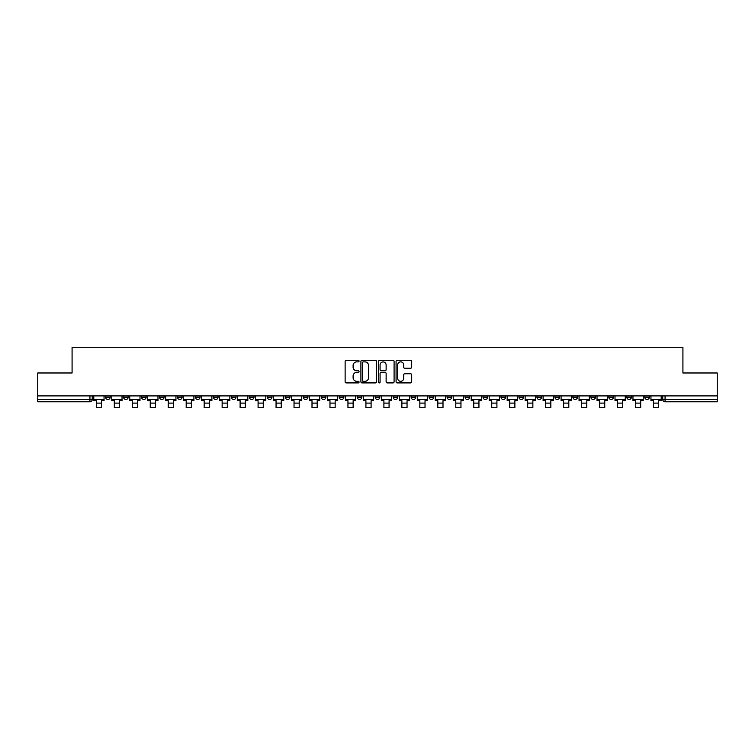 <?xml version="1.0" encoding="UTF-8"?>
<svg xmlns="http://www.w3.org/2000/svg" width="755" height="755" viewBox="0 0 755 755"><rect width="100%" height="100%" fill="white"/><g stroke="black" fill="none" stroke-linecap="round" stroke-linejoin="round"><path stroke-width="1.13" d="M359.069 361.079A0.793 0.793 0 0 0 358.276 360.286L346.262 360.286A1.132 1.132 0 0 0 345.129 361.418L345.129 381.775A1.132 1.132 0 0 0 346.262 382.908L358.276 382.908A0.793 0.793 0 0 0 359.069 382.115A0.793 0.793 0 0 0 358.276 381.322L356.719 381.322A3.615 3.615 0 0 1 353.104 377.698L353.104 376.009A3.615 3.615 0 0 1 356.719 372.385L358.276 372.385A0.793 0.793 0 0 0 359.069 371.592A0.793 0.793 0 0 0 358.276 370.799L356.719 370.799A3.615 3.615 0 0 1 353.104 367.185L353.104 365.486A3.615 3.615 0 0 1 356.719 361.871L358.276 361.871A0.793 0.793 0 0 0 359.069 361.079M590.863 395.903L590.863 397.168L595.478 397.168A2.303 2.303 0 0 1 593.166 399.48A2.303 2.303 0 0 1 590.863 397.168L590.863 395.903M572.894 395.903L572.894 397.168L577.499 397.168A2.303 2.303 0 0 1 575.197 399.48A2.303 2.303 0 0 1 572.894 397.168L572.894 395.903M465.061 395.903L465.061 397.168L469.667 397.168A2.303 2.303 0 0 1 467.364 399.48A2.303 2.303 0 0 1 465.061 397.168L465.061 395.903M447.083 395.903L447.083 397.168L451.698 397.168A2.303 2.303 0 0 1 449.385 399.48A2.303 2.303 0 0 1 447.083 397.168L447.083 395.903M429.114 395.903L429.114 397.168L433.719 397.168A2.303 2.303 0 0 1 431.416 399.48A2.303 2.303 0 0 1 429.114 397.168L429.114 395.903M393.166 395.903L393.166 397.168L397.781 397.168A2.303 2.303 0 0 1 395.469 399.48A2.303 2.303 0 0 1 393.166 397.168L393.166 395.903M357.219 397.168L357.219 395.903L357.219 397.168A2.303 2.303 0 0 0 359.531 399.48A2.303 2.303 0 0 1 357.219 397.168L361.834 397.168A2.303 2.303 0 0 1 359.531 399.48A2.303 2.303 0 0 0 361.834 397.168L361.834 395.903L361.834 397.168M339.25 397.168L339.25 395.903L339.25 397.168A2.303 2.303 0 0 0 341.553 399.48A2.303 2.303 0 0 1 339.25 397.168L343.855 397.168A2.303 2.303 0 0 1 341.553 399.48M321.281 397.168L321.281 395.903L321.281 397.168A2.303 2.303 0 0 0 323.584 399.48A2.303 2.303 0 0 1 321.281 397.168L325.886 397.168A2.303 2.303 0 0 1 323.584 399.48A2.303 2.303 0 0 0 325.886 397.168L325.886 395.903L325.886 397.168M303.302 395.903L303.302 397.168L307.917 397.168A2.303 2.303 0 0 1 305.615 399.48A2.303 2.303 0 0 1 303.302 397.168L303.302 395.903M285.333 395.903L285.333 397.168L289.939 397.168A2.303 2.303 0 0 1 287.636 399.48A2.303 2.303 0 0 1 285.333 397.168L285.333 395.903M267.364 395.903L267.364 397.168L271.97 397.168A2.303 2.303 0 0 1 269.667 399.48A2.303 2.303 0 0 1 267.364 397.168L267.364 395.903M249.386 397.168L249.386 395.903L249.386 397.168A2.303 2.303 0 0 0 251.689 399.48A2.303 2.303 0 0 1 249.386 397.168L254.001 397.168A2.303 2.303 0 0 1 251.689 399.48M213.439 397.168L213.439 395.903L213.439 397.168A2.303 2.303 0 0 0 215.751 399.48A2.303 2.303 0 0 1 213.439 397.168L218.053 397.168A2.303 2.303 0 0 1 215.751 399.48A2.303 2.303 0 0 0 218.053 397.168L218.053 395.903L218.053 397.168M195.47 397.168L195.47 395.903L195.47 397.168A2.303 2.303 0 0 0 197.772 399.48A2.303 2.303 0 0 1 195.47 397.168L200.075 397.168A2.303 2.303 0 0 1 197.772 399.48A2.303 2.303 0 0 0 200.075 397.168L200.075 395.903L200.075 397.168M177.501 397.168L177.501 395.903L177.501 397.168A2.303 2.303 0 0 0 179.803 399.48A2.303 2.303 0 0 1 177.501 397.168L182.106 397.168A2.303 2.303 0 0 1 179.803 399.48A2.303 2.303 0 0 0 182.106 397.168L182.106 395.903L182.106 397.168M159.522 397.168L159.522 395.903L159.522 397.168A2.303 2.303 0 0 0 161.834 399.48A2.303 2.303 0 0 1 159.522 397.168L164.137 397.168A2.303 2.303 0 0 1 161.834 399.48M141.553 397.168L141.553 395.903L141.553 397.168A2.303 2.303 0 0 0 143.856 399.48A2.303 2.303 0 0 1 141.553 397.168L146.159 397.168A2.303 2.303 0 0 1 143.856 399.48A2.303 2.303 0 0 0 146.159 397.168L146.159 395.903L146.159 397.168M123.584 397.168L123.584 395.903L123.584 397.168A2.303 2.303 0 0 0 125.887 399.48A2.303 2.303 0 0 1 123.584 397.168L128.19 397.168A2.303 2.303 0 0 1 125.887 399.48A2.303 2.303 0 0 0 128.19 397.168L128.19 395.903L128.19 397.168M410.55 368.261A1.132 1.132 0 0 0 411.683 367.128L411.683 361.418A1.132 1.132 0 0 0 410.55 360.286L397.205 360.286A1.132 1.132 0 0 0 396.073 361.418L396.073 381.775A1.132 1.132 0 0 0 397.205 382.908L410.55 382.908A1.132 1.132 0 0 0 411.683 381.775L411.683 374.876A1.132 1.132 0 0 0 410.55 373.744L404.84 373.744A1.132 1.132 0 0 0 403.708 374.876L403.708 378.293A3.029 3.029 0 0 1 400.678 381.322A3.029 3.029 0 0 1 397.659 378.293L397.659 364.891A3.029 3.029 0 0 1 400.678 361.871A3.029 3.029 0 0 1 403.708 364.891L403.708 367.128A1.132 1.132 0 0 0 404.84 368.261L410.55 368.261M37.75 395.903L37.75 372.979L72.084 372.979L72.084 347.291L682.916 347.291L682.916 372.979L717.25 372.979L717.25 395.903L37.75 395.903L37.75 399.48L92.242 399.48L92.242 395.903L92.242 399.48A2.303 2.303 0 0 1 89.939 401.783L37.75 401.783L37.75 399.48M376.509 361.418A1.132 1.132 0 0 0 375.377 360.286L362.032 360.286A1.132 1.132 0 0 0 360.909 361.418L360.909 381.775A1.132 1.132 0 0 0 362.032 382.908L375.377 382.908A1.132 1.132 0 0 0 376.509 381.775L376.509 361.418M379.623 360.286L392.968 360.286A1.132 1.132 0 0 1 394.091 361.418L394.091 381.775A1.132 1.132 0 0 1 392.968 382.908L387.249 382.908A1.132 1.132 0 0 1 386.126 381.775L386.126 373.517A1.132 1.132 0 0 0 384.993 372.385L381.2 372.385A1.132 1.132 0 0 0 380.076 373.517L380.076 382.115A0.793 0.793 0 0 1 379.284 382.908A0.793 0.793 0 0 1 378.491 382.115L378.491 361.418A1.132 1.132 0 0 1 379.623 360.286M662.758 395.903L662.758 399.48L717.25 399.48L717.25 401.783L665.061 401.783A2.303 2.303 0 0 1 662.758 399.48A2.303 2.303 0 0 0 665.061 401.783L665.061 395.903M717.25 395.903L717.25 399.48M649.394 395.903L649.394 397.168A2.303 2.303 0 0 1 647.092 399.48A2.303 2.303 0 0 1 644.779 397.168A2.303 2.303 0 0 0 647.092 399.48M644.779 395.903L644.779 397.168L649.394 397.168M631.416 395.903L631.416 397.168A2.303 2.303 0 0 1 629.113 399.48A2.303 2.303 0 0 1 626.81 397.168L631.416 397.168M626.81 395.903L626.81 397.168M613.447 395.903L613.447 397.168A2.303 2.303 0 0 1 611.144 399.48A2.303 2.303 0 0 1 608.841 397.168L613.447 397.168M608.841 395.903L608.841 397.168M595.478 395.903L595.478 397.168M577.499 395.903L577.499 397.168L577.499 395.903M559.53 395.903L559.53 397.168A2.303 2.303 0 0 1 557.228 399.48A2.303 2.303 0 0 1 554.925 397.168L559.53 397.168M554.925 395.903L554.925 397.168M541.562 395.903L541.562 397.168A2.303 2.303 0 0 1 539.249 399.48A2.303 2.303 0 0 1 536.947 397.168L541.562 397.168M536.947 395.903L536.947 397.168M523.583 395.903L523.583 397.168A2.303 2.303 0 0 1 521.28 399.48A2.303 2.303 0 0 1 518.978 397.168L523.583 397.168M518.978 395.903L518.978 397.168M505.614 395.903L505.614 397.168A2.303 2.303 0 0 1 503.311 399.48A2.303 2.303 0 0 1 500.999 397.168L505.614 397.168M500.999 395.903L500.999 397.168M487.636 395.903L487.636 397.168A2.303 2.303 0 0 1 485.333 399.48A2.303 2.303 0 0 1 483.03 397.168L487.636 397.168M483.03 395.903L483.03 397.168M469.667 395.903L469.667 397.168A2.303 2.303 0 0 1 467.364 399.48M451.698 395.903L451.698 397.168M433.719 397.168L433.719 395.903L433.719 397.168A2.303 2.303 0 0 1 431.416 399.48M415.75 395.903L415.75 397.168A2.303 2.303 0 0 1 413.447 399.48A2.303 2.303 0 0 1 411.145 397.168A2.303 2.303 0 0 0 413.447 399.48A2.303 2.303 0 0 0 415.75 397.168L411.145 397.168L411.145 395.903M397.781 397.168L397.781 395.903L397.781 397.168A2.303 2.303 0 0 1 395.469 399.48M379.803 395.903L379.803 397.168A2.303 2.303 0 0 1 377.5 399.48A2.303 2.303 0 0 1 375.197 397.168A2.303 2.303 0 0 0 377.5 399.48M375.197 395.903L375.197 397.168L379.803 397.168M343.855 395.903L343.855 397.168L343.855 395.903M307.917 397.168L307.917 395.903L307.917 397.168A2.303 2.303 0 0 1 305.615 399.48M289.939 397.168L289.939 395.903L289.939 397.168A2.303 2.303 0 0 1 287.636 399.48M271.97 397.168L271.97 395.903L271.97 397.168A2.303 2.303 0 0 1 269.667 399.48M254.001 395.903L254.001 397.168L254.001 395.903M236.022 397.168L236.022 395.903L236.022 397.168A2.303 2.303 0 0 1 233.72 399.48A2.303 2.303 0 0 1 231.417 397.168L236.022 397.168A2.303 2.303 0 0 1 233.72 399.48M231.417 395.903L231.417 397.168M164.137 395.903L164.137 397.168L164.137 395.903M110.221 395.903L110.221 397.168A2.303 2.303 0 0 1 107.908 399.48A2.303 2.303 0 0 1 105.606 397.168A2.303 2.303 0 0 0 107.908 399.48A2.303 2.303 0 0 0 110.221 397.168L110.221 395.903M105.606 395.903L105.606 397.168L110.221 397.168M89.939 395.903L89.939 401.783A2.303 2.303 0 0 0 92.242 399.48M363.278 361.871A0.793 0.793 0 0 0 362.485 362.664L362.485 380.529A0.793 0.793 0 0 0 363.278 381.322L364.92 381.322A3.615 3.615 0 0 0 368.534 377.698L368.534 365.486A3.615 3.615 0 0 0 364.92 361.871L363.278 361.871M386.126 364.948A3.029 3.029 0 0 0 383.096 361.928A3.029 3.029 0 0 0 380.076 364.948L380.076 369.676A1.132 1.132 0 0 0 381.2 370.799L384.993 370.799A1.132 1.132 0 0 0 386.126 369.676L386.126 364.948M93.799 399.48L104.048 399.48L104.048 400.631L101.519 400.631L101.519 407.709L96.338 407.709L96.338 400.631L93.799 400.631L93.799 395.903M104.048 399.48L104.048 395.903M111.768 399.48L122.027 399.48L122.027 400.631L119.488 400.631L119.488 407.709L114.307 407.709L114.307 400.631L111.768 400.631L111.768 395.903M122.027 399.48L122.027 395.903M129.747 399.48L139.996 399.48L139.996 400.631L137.467 400.631L137.467 407.709L132.276 407.709L132.276 400.631L129.747 400.631L129.747 395.903M139.996 399.48L139.996 395.903M147.716 399.48L157.974 399.48L157.974 400.631L155.436 400.631L155.436 407.709L150.254 407.709L150.254 400.631L147.716 400.631L147.716 395.903M157.974 399.48L157.974 395.903M165.685 399.48L175.943 399.48L175.943 400.631L173.405 400.631L173.405 407.709L168.223 407.709L168.223 400.631L165.685 400.631L165.685 395.903M175.943 399.48L175.943 395.903M183.663 399.48L193.912 399.48L193.912 400.631L191.383 400.631L191.383 407.709L186.192 407.709L186.192 400.631L183.663 400.631L183.663 395.903M193.912 399.48L193.912 395.903M201.632 399.48L211.891 399.48L211.891 400.631L209.352 400.631L209.352 407.709L204.171 407.709L204.171 400.631L201.632 400.631L201.632 395.903M211.891 399.48L211.891 395.903M219.611 399.48L229.86 399.48L229.86 400.631L227.321 400.631L227.321 407.709L222.14 407.709L222.14 400.631L219.611 400.631L219.611 395.903M229.86 399.48L229.86 395.903M237.58 399.48L247.829 399.48L247.829 400.631L245.3 400.631L245.3 407.709L240.118 407.709L240.118 400.631L237.58 400.631L237.58 395.903M247.829 399.48L247.829 395.903M255.549 399.48L265.807 399.48L265.807 400.631L263.268 400.631L263.268 407.709L258.087 407.709L258.087 400.631L255.549 400.631L255.549 395.903M265.807 399.48L265.807 395.903M273.527 399.48L283.776 399.48L283.776 400.631L281.247 400.631L281.247 407.709L276.056 407.709L276.056 400.631L273.527 400.631L273.527 395.903M283.776 399.48L283.776 395.903M291.496 399.48L301.755 399.48L301.755 400.631L299.216 400.631L299.216 407.709L294.035 407.709L294.035 400.631L291.496 400.631L291.496 395.903M301.755 399.48L301.755 395.903M309.465 399.48L319.724 399.48L319.724 400.631L317.185 400.631L317.185 407.709L312.004 407.709L312.004 400.631L309.465 400.631L309.465 395.903M319.724 399.48L319.724 395.903M327.443 399.48L337.693 399.48L337.693 400.631L335.163 400.631L335.163 407.709L329.973 407.709L329.973 400.631L327.443 400.631L327.443 395.903M337.693 399.48L337.693 395.903M345.412 399.48L355.671 399.48L355.671 400.631L353.132 400.631L353.132 407.709L347.951 407.709L347.951 400.631L345.412 400.631L345.412 395.903M355.671 399.48L355.671 395.903M363.391 399.48L373.64 399.48L373.64 400.631L371.101 400.631L371.101 407.709L365.92 407.709L365.92 400.631L363.391 400.631L363.391 395.903M373.64 399.48L373.64 395.903M381.36 399.48L391.609 399.48L391.609 400.631L389.08 400.631L389.08 407.709L383.899 407.709L383.899 400.631L381.36 400.631L381.36 395.903M391.609 399.48L391.609 395.903M399.329 399.48L409.587 399.48L409.587 400.631L407.049 400.631L407.049 407.709L401.868 407.709L401.868 400.631L399.329 400.631L399.329 395.903M409.587 399.48L409.587 395.903M417.307 399.48L427.557 399.48L427.557 400.631L425.027 400.631L425.027 407.709L419.837 407.709L419.837 400.631L417.307 400.631L417.307 395.903M427.557 399.48L427.557 395.903M435.276 399.48L445.535 399.48L445.535 400.631L442.996 400.631L442.996 407.709L437.815 407.709L437.815 400.631L435.276 400.631L435.276 395.903M445.535 399.48L445.535 395.903M453.245 399.48L463.504 399.48L463.504 400.631L460.965 400.631L460.965 407.709L455.784 407.709L455.784 400.631L453.245 400.631L453.245 395.903M463.504 399.48L463.504 395.903M471.224 399.48L481.473 399.48L481.473 400.631L478.944 400.631L478.944 407.709L473.753 407.709L473.753 400.631L471.224 400.631L471.224 395.903M481.473 399.48L481.473 395.903M489.193 399.48L499.451 399.48L499.451 400.631L496.913 400.631L496.913 407.709L491.731 407.709L491.731 400.631L489.193 400.631L489.193 395.903M499.451 399.48L499.451 395.903M507.171 399.48L517.42 399.48L517.42 400.631L514.882 400.631L514.882 407.709L509.701 407.709L509.701 400.631L507.171 400.631L507.171 395.903M517.42 399.48L517.42 395.903M525.14 399.48L535.389 399.48L535.389 400.631L532.86 400.631L532.86 407.709L527.679 407.709L527.679 400.631L525.14 400.631L525.14 395.903M535.389 399.48L535.389 395.903M543.109 399.48L553.368 399.48L553.368 400.631L550.829 400.631L550.829 407.709L545.648 407.709L545.648 400.631L543.109 400.631L543.109 395.903M553.368 399.48L553.368 395.903M561.088 399.48L571.337 399.48L571.337 400.631L568.808 400.631L568.808 407.709L563.617 407.709L563.617 400.631L561.088 400.631L561.088 395.903M571.337 399.48L571.337 395.903M579.057 399.48L589.315 399.48L589.315 400.631L586.777 400.631L586.777 407.709L581.595 407.709L581.595 400.631L579.057 400.631L579.057 395.903M589.315 399.48L589.315 395.903M597.026 399.48L607.284 399.48L607.284 400.631L604.746 400.631L604.746 407.709L599.564 407.709L599.564 400.631L597.026 400.631L597.026 395.903M607.284 399.48L607.284 395.903M615.004 399.48L625.253 399.48L625.253 400.631L622.724 400.631L622.724 407.709L617.533 407.709L617.533 400.631L615.004 400.631L615.004 395.903M625.253 399.48L625.253 395.903M632.973 399.48L643.232 399.48L643.232 400.631L640.693 400.631L640.693 407.709L635.512 407.709L635.512 400.631L632.973 400.631L632.973 395.903M643.232 399.48L643.232 395.903M650.952 399.48L661.201 399.48L661.201 400.631L658.662 400.631L658.662 407.709L653.481 407.709L653.481 400.631L650.952 400.631L650.952 395.903M661.201 399.48L661.201 395.903M96.338 403.104L101.519 403.104M96.338 407.709L101.519 407.709M114.307 403.104L119.488 403.104M132.276 403.104L137.467 403.104M150.254 403.104L155.436 403.104M168.223 403.104L173.405 403.104M186.192 403.104L191.383 403.104M204.171 403.104L209.352 403.104M222.14 403.104L227.321 403.104M240.118 403.104L245.3 403.104M258.087 403.104L263.268 403.104M276.056 403.104L281.247 403.104M294.035 403.104L299.216 403.104M312.004 403.104L317.185 403.104M329.973 403.104L335.163 403.104M347.951 403.104L353.132 403.104M365.92 403.104L371.101 403.104M383.899 403.104L389.08 403.104M401.868 403.104L407.049 403.104M419.837 403.104L425.027 403.104M437.815 403.104L442.996 403.104M455.784 403.104L460.965 403.104M473.753 403.104L478.944 403.104M491.731 403.104L496.913 403.104M509.701 403.104L514.882 403.104M527.679 403.104L532.86 403.104M545.648 403.104L550.829 403.104M563.617 403.104L568.808 403.104M581.595 403.104L586.777 403.104M599.564 403.104L604.746 403.104M617.533 403.104L622.724 403.104M635.512 403.104L640.693 403.104M653.481 403.104L658.662 403.104"/></g></svg>
